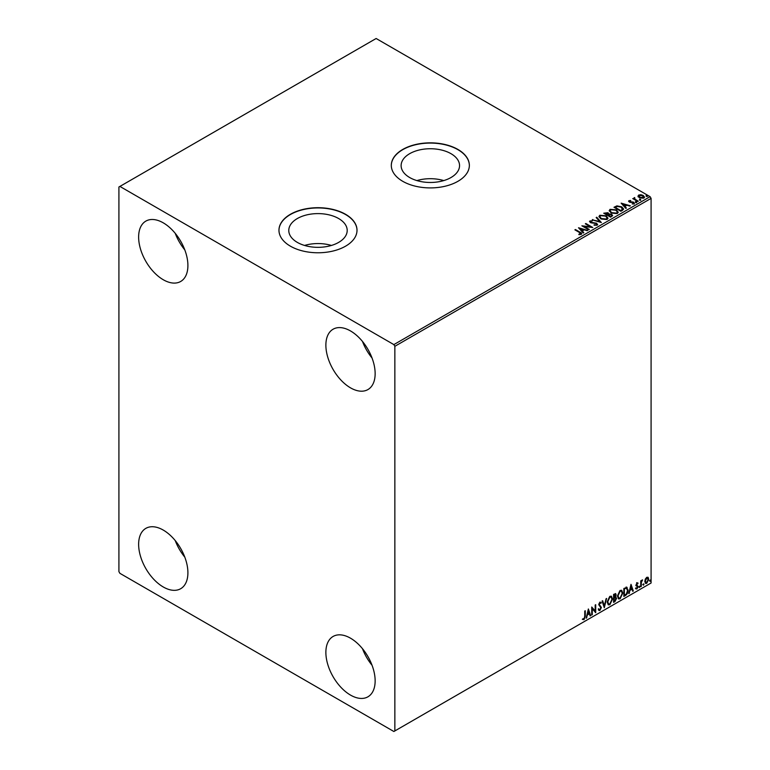 <?xml version="1.0" encoding="UTF-8"?>
<svg xmlns="http://www.w3.org/2000/svg" width="770" height="770" viewBox="0 0 770 770"><rect width="100%" height="100%" fill="white"/><g stroke="black" fill="none" stroke-linecap="round" stroke-linejoin="round"><path stroke-width="1.16" d="M450.989 153.682A29.212 16.863 0 0 0 419.15 150.025A29.212 16.863 0 0 0 401.122 165.608A29.212 16.863 0 0 0 409.678 177.533A29.212 16.863 0 0 0 441.508 181.191A29.212 16.863 0 0 0 459.546 165.608A29.212 16.863 0 0 0 450.989 153.682M443.77 180.584A29.212 16.863 0 0 0 416.897 180.584M338.646 218.545A29.212 16.863 0 0 0 306.806 214.888A29.212 16.863 0 0 0 288.779 230.471A29.212 16.863 0 0 0 297.336 242.396A29.212 16.863 0 0 0 329.165 246.053A29.212 16.863 0 0 0 347.203 230.471A29.212 16.863 0 0 0 338.646 218.545M331.427 245.447A29.212 16.863 0 0 0 304.554 245.447M345.586 214.31A39.02 22.532 0 0 0 303.053 209.421A39.02 22.532 0 0 0 278.961 230.24A39.02 22.532 0 0 0 290.396 246.169A39.02 22.532 0 0 0 332.919 251.058A39.02 22.532 0 0 0 357.011 230.24A39.02 22.532 0 0 0 345.586 214.31M357.011 230.355A39.02 22.532 0 0 0 345.586 214.541A39.02 22.532 0 0 0 303.149 209.633A39.02 22.532 0 0 0 278.961 230.355M457.929 149.447A39.02 22.532 0 0 0 415.396 144.567A39.02 22.532 0 0 0 391.304 165.377A39.02 22.532 0 0 0 402.739 181.306A39.02 22.532 0 0 0 445.262 186.196A39.02 22.532 0 0 0 469.353 165.377A39.02 22.532 0 0 0 457.929 149.447M469.353 165.492A39.02 22.532 0 0 0 457.929 149.678A39.02 22.532 0 0 0 415.492 144.77A39.02 22.532 0 0 0 391.314 165.492M350.504 695.089A34.843 20.116 60 0 1 327.75 664.385A34.843 20.116 60 0 1 333.083 636.463A34.843 20.116 60 0 1 350.504 638.186A34.843 20.116 60 0 1 373.267 668.889A34.843 20.116 60 0 1 367.925 696.812A34.843 20.116 60 0 1 350.504 695.089M372.035 665.241A34.843 20.116 60 0 1 362.487 648.687M163.269 279.741A34.843 20.116 60 0 1 140.506 249.037A34.843 20.116 60 0 1 145.848 221.115A34.843 20.116 60 0 1 163.269 222.848A34.843 20.116 60 0 1 186.032 253.551A34.843 20.116 60 0 1 180.69 281.464A34.843 20.116 60 0 1 163.269 279.741M184.8 249.894A34.843 20.116 60 0 1 175.242 233.349M350.504 387.839A34.843 20.116 60 0 1 327.75 357.136A34.843 20.116 60 0 1 333.083 329.223A34.843 20.116 60 0 1 350.504 330.946A34.843 20.116 60 0 1 373.267 361.65A34.843 20.116 60 0 1 367.925 389.572A34.843 20.116 60 0 1 350.504 387.839M372.035 358.002A34.843 20.116 60 0 1 362.487 341.447M163.269 586.981A34.843 20.116 60 0 1 140.506 556.277A34.843 20.116 60 0 1 145.848 528.364A34.843 20.116 60 0 1 163.269 530.087A34.843 20.116 60 0 1 186.032 560.791A34.843 20.116 60 0 1 180.69 588.713A34.843 20.116 60 0 1 163.269 586.981M184.8 557.134A34.843 20.116 60 0 1 175.242 540.588M118.917 186.995L118.917 571.619L119.908 573.332L393.865 731.5L394.856 730.932L394.856 346.308L393.865 344.604L119.908 186.427L118.917 186.995M645.318 579.098L646.742 577.308L648.176 577.433L648.696 579.213L646.742 583.333L645.587 583.439L644.798 581.456L645.318 579.098M647.897 577.202L648.696 579.213M640.736 586.702L640.736 580.878L641.266 580.57L641.266 581.427L642.584 579.906L641.343 582.389L641.266 586.394L640.736 586.702M637.05 582.9L638.08 583.14L636.578 584.671L638.08 586.653L636.963 588.983L635.866 588.819L637.55 586.99L636.049 585.007L637.05 582.9L638.08 583.14L637.396 583.525M637.772 583.814L636.694 583.371L636.578 584.671M636.184 584.449L638.08 586.653M637.685 586.422L636.963 588.983L635.866 588.819M636.174 588.107L636.896 588.299M637.425 586.509L636.212 585.806M626.53 587.221L628.089 590.118C628.166 592.371 627.281 594.171 625.442 595.528L623.844 596.452L623.844 588.482L627.117 587.366M615.451 593.545L615.105 596.74L616.587 598.377L614.961 601.582L613.584 602.371L613.584 594.411L615.673 593.622L616.144 594.902L615.5 596.971L616.087 597.077M604.296 607.732L602.082 601.043L602.66 600.716L604.335 605.788L606.596 598.444L604.296 607.732M592.265 614.681L591.735 614.989L591.735 607.02L595.181 610.966L595.181 605.028L595.72 604.72L595.72 612.689L592.265 608.752L592.265 614.681L591.735 614.527M584.748 616.356L584.748 611.053L585.277 610.745L585.277 616.125L584.016 619.648L582.717 619.484L582.986 618.714L584.016 618.83L584.748 616.356M394.856 730.932L651.083 583.005L651.083 198.381L394.856 346.308M588.376 608.964L590.677 615.596L590.099 615.933L589.387 613.786L587.452 614.912L586.163 618.204L588.376 608.964M600.87 603.382L599.551 602.669L600.475 603.151L599.551 602.669L598.858 604.075L600.985 607.241L599.917 610.466L598.367 609.619L598.8 608.964L599.878 609.676L600.841 607.761L598.723 604.643L599.955 602.073L601.283 602.65L600.87 603.382L599.946 602.891L599.253 604.306L601.38 607.472L599.917 610.466L599.022 610.533M598.8 608.964L599.878 609.676M599.955 602.073L601.283 602.65L600.571 602.977M607.212 602.101L609.83 596.365L611.428 596.23L612.516 599.002L609.879 604.72L608.3 604.845L607.212 602.101M617.473 596.182L620.091 590.446L621.688 590.301L622.776 593.083L620.129 598.8L618.56 598.925L617.473 596.182M631.005 584.353L633.306 590.985L632.728 591.322L632.016 589.175L630.081 590.301L628.792 593.593L631.005 584.353M639.052 587.106L639.495 586.191L639.495 587.52L638.657 586.884M639.495 586.191L639.937 586.596L639.1 587.289M643.123 584.757L643.566 583.843L643.566 585.171L642.729 584.536M643.566 583.843L644.009 584.247L643.171 584.94M649.755 580.926L650.198 580.012L650.198 581.34L649.36 580.705M650.198 580.012L650.64 580.416L649.803 581.109M638.06 196.379L638.657 195.07L640.919 194.723L643.229 195.465L644.548 197.139L643.884 198.083L639.341 197.707L638.003 196.023M637.772 201.509L632.738 198.593L634.008 198.718L634.673 197.572L634.961 199.18L638.301 201.201L637.772 201.509M633.132 198.824L634.008 199.17L634.095 197.707L634.673 197.572M634.634 198.111L634.961 199.632L637.916 201.432M628.657 201.422L628.965 200.672L630.707 200.489L629.619 201.008L629.783 201.692L633.758 202.25L634.095 203.732L632.314 203.973L633.412 203.415L633.248 202.568L630.226 202.366L629.283 202.019L628.965 200.672L628.609 201.182M629.619 201.008L629.783 202.154L630.37 201.884M634.49 203.184L634.095 203.732M632.151 203.983L633.412 203.867L633.248 202.568M622.487 210.335L620.88 211.259L613.988 207.274L616.924 205.869L621.765 206.87L623.613 209.007L622.487 210.335M610.62 217.178L603.728 213.203L608.002 212.703L608.82 213.925L611.669 214.32L612.641 215.542L610.62 217.178M608.839 213.752L608.82 214.378L611.669 214.32M601.341 222.54L592.226 219.835L599.715 221.558L596.163 217.564L596.74 217.236L601.341 222.54M589.31 229.489L588.781 229.797L581.879 225.812L590.475 226.794L585.335 223.82L585.864 223.512L592.756 227.497L584.18 226.524L589.31 229.489M578.876 234.638L580.522 234.407L579.483 232.492L574.892 229.845L575.421 229.537L580.079 232.232C581.552 232.829 581.937 233.541 581.235 234.35L579.136 234.648L578.876 234.186L580.686 233.82M581.706 233.714L581.235 234.35M393.865 344.604L650.092 196.668L376.135 38.5L119.908 186.427M578.52 227.756L587.722 230.403L584.218 229.874L582.284 230.99L583.785 232.675L583.208 233.012L578.52 227.756M597.135 225.177L594.084 225.196L596.394 224.782L596.192 223.55L590.301 222.607L589.926 220.961L592.419 220.865L590.629 221.375L590.802 222.28L596.731 223.252L597.135 225.177L597.635 224.455M594.161 224.744L596.394 225.244L596.192 223.55M589.493 221.606L589.926 220.961L592.419 220.865M590.629 221.375L590.802 222.742L592.014 222.617M600.841 218.882L598.944 216.543L599.801 215.263L606.115 215.802L607.973 218.151L607.097 219.421L600.841 218.882M611.101 212.963L609.205 210.624L610.061 209.334L616.366 209.883L618.233 212.231L617.357 213.502L611.101 212.963M621.149 203.145L630.351 205.792L626.847 205.263L624.913 206.379L626.414 208.064L625.837 208.401L621.149 203.145M635.606 202.192L635.471 201.605L636.492 201.682L636.626 202.269L635.471 202.067L636.492 201.682L636.626 202.269M639.678 199.844L639.543 199.257L640.563 199.334L640.698 199.921L639.543 199.719L640.563 199.334L640.698 199.921M646.309 196.023L646.174 195.436L647.195 195.503L647.329 196.09L646.174 195.888L647.195 195.503L647.329 196.09M650.092 196.668L651.083 198.381M575.286 230.076L575.421 229.537M575.421 229.999L581.658 233.936M578.982 228.267L587.202 230.711M583.516 232.829L582.284 230.99M580.224 228.69L581.802 230.904L583.285 229.595L580.224 228.69L581.802 230.451L583.285 229.595M582.707 226.293L590.475 226.794M585.72 224.051L585.864 223.512M585.864 223.974L591.947 227.477M588.915 229.72L584.18 226.524M596.394 225.244L596.192 224.012L596.394 225.244M590.629 221.837L590.802 222.742L590.629 221.837M592.014 223.069L593.352 222.626M593.352 223.088L596.731 223.252M596.731 223.704L597.607 224.667M592.746 219.989L592.804 219.508M592.804 219.96L599.715 221.558M596.432 217.872L596.74 217.236M596.74 217.689L600.966 222.434M598.964 216.774L599.801 215.263M599.801 215.716L606.115 215.802M606.115 216.255L607.953 218.372M599.869 216.938L601.37 219.036L606.365 219.479L607.068 218.18M605.576 216.11L600.533 215.658L599.849 216.697L601.37 218.574L606.365 219.026L607.087 217.948L605.576 216.11M604.123 213.425L608.002 212.703M608.002 213.165L608.82 214.378M611.669 214.772L612.602 215.764M611.053 216.572L611.746 215.388L611.139 214.618L607.886 214.984L610.446 216.919L611.688 215.61M604.96 213.3L607.174 215.032L607.482 213.02L604.96 213.3L607.174 214.58L607.482 213.02M610.446 216.919L611.053 216.12M607.886 214.984L610.446 216.466M609.224 210.855L610.061 209.334M610.061 209.796L616.366 209.883M616.366 210.335L618.214 212.453M610.129 211.019L611.621 213.107L616.626 213.56L617.328 212.26M615.836 210.181L610.793 209.738L610.11 210.778L611.621 212.655L616.626 213.107L617.347 212.019L615.836 210.181M614.383 207.505L616.924 205.869M616.924 206.322L621.765 206.87M621.765 207.323L623.585 209.238M622.516 209.748L621.236 207.178L617.29 206.408L615.22 207.38L620.707 210.999L622.641 209.045M615.22 207.38L620.707 210.547L622.67 209.276M621.602 203.655L629.822 206.1M626.145 208.218L624.913 206.379M622.853 204.079L624.432 206.293L625.914 204.984L622.853 204.079L624.432 205.84L625.914 204.984M628.965 201.124L630.707 200.951M629.619 201.461L629.783 202.154L629.619 201.461M630.37 202.337L632.805 201.904M632.805 202.356L633.758 202.25M633.758 202.702L634.095 204.194M633.412 203.867L633.248 203.03L633.412 203.867M635.606 202.654L635.471 202.067M636.492 202.144L636.626 202.731M634.008 199.17L634.095 198.16M634.634 198.573L634.961 199.632L634.634 198.573M639.678 200.306L639.543 199.719M640.563 199.796L640.698 200.383M638.06 196.841L638.657 195.07M638.657 195.532L640.919 194.723M640.919 195.185L643.229 195.465M643.229 195.917L644.519 197.361M639.283 195.888L639.87 197.861L643.258 198.188L643.691 197.255M638.869 196.331L639.283 195.436L639.87 197.409L643.73 197.486M643.258 198.188L642.7 195.773L639.283 195.436M646.309 196.475L646.174 195.888M647.195 195.965L647.329 196.552M584.882 610.976L584.882 615.904L584.016 619.648M583.622 619.417L582.322 619.253M588.29 609.34L590.677 615.596M587.452 614.912L589.387 613.786M587.058 614.681L586.74 617.867M588.415 610.86L587.279 613.729L589.166 613.103L588.415 610.86L587.674 613.96M591.735 607.068L595.181 610.966M595.326 604.951L595.326 612.429M591.87 614.45L592.265 608.752M599.522 610.235L598.839 610.389M598.406 608.743L599.484 609.445L598.406 608.743M602.39 600.87L604.335 605.788M606.077 598.742L604.075 607.087M611.236 596.134L612.516 599.002M612.121 598.771L609.879 604.72M609.484 604.488L608.117 604.71M610.937 597.01L609.465 596.943L607.347 601.562L608.425 603.872M611.986 599.31L611.13 597.096L609.859 597.174L607.742 601.793L608.618 604.007L609.859 603.911L611.986 599.31M615.105 596.74L616.587 598.377M616.193 598.146L614.961 601.582M614.566 601.351L613.584 601.919M616.058 598.685L614.826 597.51L615.663 598.454L614.826 597.51L613.719 598.059L614.113 601.255L616.058 598.685L615.22 597.741L614.113 598.29L614.113 601.255M615.615 595.22L613.719 594.69L614.113 597.472L615.615 595.22L614.113 594.921L614.113 597.472M621.486 590.215L622.776 593.083M622.381 592.852L620.129 598.8M619.735 598.569L618.377 598.791M621.197 591.091L619.725 591.023L617.607 595.643L618.685 597.943M622.247 593.381L621.39 591.177L620.12 591.245L618.002 595.874L618.878 598.078L620.12 597.992L622.247 593.381M626.135 587L627.694 589.887C627.771 592.14 626.886 593.949 625.048 595.297L625.442 595.528M625.048 595.297L623.844 595.999M626.587 588.165L623.979 588.771L624.374 595.326L626.356 593.978L627.55 590.426L626.241 588.136L624.374 588.992L624.374 595.326M625.856 587.914L626.405 588.02M630.909 584.728L633.306 590.985M630.081 590.301L632.016 589.175M629.687 590.07L629.369 593.256M631.044 586.249L629.908 589.117L631.785 588.492L631.044 586.249L630.303 589.348M636.665 582.669L637.685 582.909M637.377 583.583L636.694 583.371L637.377 583.583M636.838 585.2L637.512 585.624M636.569 588.752L635.471 588.598M635.779 587.876L636.501 588.068M635.818 585.585L636.857 586.23M640.871 580.801L641.266 581.427M642.084 580.003L642.334 580.667M641.14 581.36L641.343 582.389M640.948 582.168L641.266 586.394M648.301 578.982L646.742 583.333M646.357 583.102L645.404 583.304M647.339 577.885L646.348 577.789L644.933 580.926L646.348 582.389M644.933 580.926L646.742 582.611L645.722 582.524M646.742 582.611L648.157 579.521L646.742 578.02L645.327 581.157M647.147 577.741L646.348 577.789"/></g></svg>
